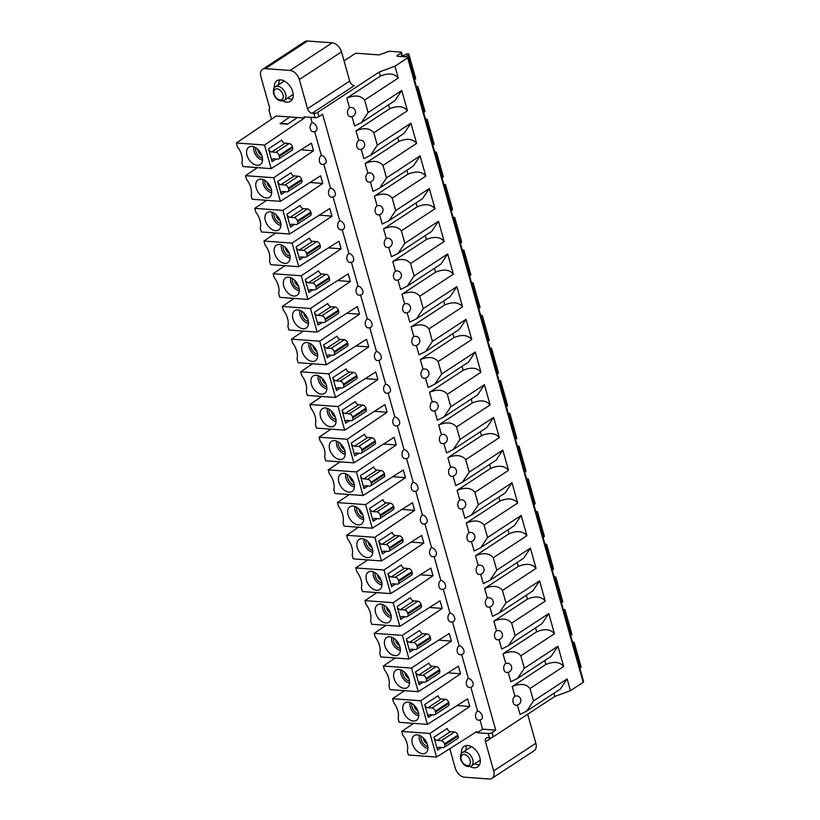 <?xml version="1.0" encoding="UTF-8"?>
<svg xmlns="http://www.w3.org/2000/svg" width="820" height="820" viewBox="0 0 820 820"><rect width="100%" height="100%" fill="white"/><g stroke="black" fill="none" stroke-linecap="round" stroke-linejoin="round"><path stroke-width="1.23" d="M413.618 723.363L401.749 731.409L429.946 733.469L469.788 706.481L467.636 698.845L427.394 724.367L420.762 700.772L460.594 673.794L458.452 666.158L418.2 691.68L411.568 668.085L451.41 641.107L449.257 633.47L409.016 658.993L402.384 635.397L442.216 608.409L440.073 600.773L399.822 626.306L393.19 602.71L433.032 575.722L430.879 568.086L390.638 593.608L384.006 570.013L423.837 543.035L421.695 535.399L381.443 560.921L374.812 537.326L414.654 510.337L412.511 502.701L372.26 528.234L365.628 504.638L405.459 477.65L403.317 470.014L363.065 495.536L356.433 471.941L396.275 444.963L394.133 437.327L353.881 462.849L347.249 439.253L387.091 412.265L384.939 404.629L344.687 430.162L338.055 406.566L377.897 379.578L375.755 371.942L335.503 397.474L328.871 373.879L368.713 346.891L366.56 339.255L326.319 364.777L319.677 341.181L359.519 314.204L357.377 306.567L317.125 332.09L310.493 308.494L350.335 281.506L348.182 273.87L307.941 299.402L301.309 275.807L341.14 248.819L328.42 247.886M469.788 706.481L457.068 705.548M289.839 116.993L276.186 115.999L236.355 142.977L264.553 145.037L304.384 118.059L304.046 116.86L315.095 117.66A2.839 0.963 -15.7 0 0 318.97 116.624L322.619 114.236L495.731 730.118L482.621 729.154L477.168 732.742L476.83 731.532L436.578 757.065L429.946 733.469M477.168 732.742L488.207 733.541A2.839 0.963 164.3 0 0 492.092 732.506L493.291 736.79L554.822 696.447L553.93 693.259M493.681 770.923L535.849 743.279A9.471 6.088 -123.3 0 1 534.179 750.689L492.01 778.344A9.471 6.088 56.7 0 0 493.681 770.923L485.481 741.751A4.736 3.044 -123.3 0 1 486.311 738.041A4.736 3.044 -123.3 0 1 487.705 737.713L489.417 737.836A2.839 0.963 -15.7 0 0 493.291 736.79M492.01 778.344A9.471 6.088 56.7 0 1 489.232 779L464.53 777.196A9.471 6.088 56.7 0 1 455.254 768.114L449.801 748.68M262.584 69.311L304.753 41.656A9.471 6.088 -123.3 0 1 307.531 41L265.362 68.644A9.471 6.088 56.7 0 0 262.584 69.311A9.471 6.088 56.7 0 0 260.914 76.721L269.36 106.754A4.736 3.044 -123.3 0 1 268.95 110.085L271.502 119.166M265.362 68.644L290.065 70.458A9.471 6.088 56.7 0 1 299.341 79.54L307.541 108.711A4.736 3.044 -123.3 0 0 312.174 113.252L313.886 113.375A2.839 0.963 164.3 0 0 317.77 112.33L379.291 71.986L380.439 76.065L346.819 98.113L349.535 107.758A4.736 3.26 94.2 0 0 347.711 114.041A4.736 3.26 94.2 0 0 350.396 116.778A4.736 4.736 0 0 0 353.768 108.414A4.736 4.336 -50.2 0 0 349.535 107.758M304.384 118.059L297.393 117.547L287.543 124.22L280.132 123.676L289.952 116.922L297.393 117.547M264.553 145.037L271.184 168.633L311.426 143.111L313.578 150.747L300.858 149.814M257.408 167.628L245.539 175.675L273.736 177.735L280.368 201.33L320.62 175.798L322.762 183.434L310.042 182.511M266.603 200.316L254.733 208.362L282.931 210.422L289.562 234.018L329.804 208.495L331.957 216.131L319.236 215.199M275.786 233.013L263.917 241.049L292.115 243.109L298.746 266.705L338.998 241.183L341.14 248.819M350.335 281.506L337.614 280.583M359.519 314.204L346.798 313.271M368.713 346.891L355.993 345.958M377.897 379.578L365.177 378.645M387.091 412.265L374.371 411.343M396.275 444.963L383.555 444.03M405.459 477.65L392.739 476.717M414.654 510.337L401.933 509.415M423.837 543.035L411.117 542.102M433.032 575.722L420.311 574.789M442.216 608.409L429.495 607.476M451.41 641.107L438.69 640.174M460.594 673.794L447.874 672.861M282.931 100.901A12.31 7.913 -123.3 0 0 290.495 101.301A12.31 7.913 -123.3 0 0 292.668 91.655A12.31 7.913 -123.3 0 0 276.996 80.708A12.31 7.913 -123.3 0 0 274.341 87.801M470.034 766.546A12.31 7.913 -123.3 0 0 477.599 766.946A12.31 7.913 -123.3 0 0 479.772 757.301A12.31 7.913 -123.3 0 0 464.099 746.354A12.31 7.913 -123.3 0 0 461.445 753.447M479.464 764.824A12.31 7.913 56.7 0 1 474.811 763.676M465.975 750.218A12.31 7.913 56.7 0 1 466.785 745.482M471.49 746.661A8.046 5.176 -123.3 0 0 470.987 746.928L462.49 752.504C460.799 752.944 460.174 755.251 460.625 759.422C463.341 765.511 466.908 767.694 471.326 765.962A8.046 5.176 -123.3 0 0 472.74 759.658A8.046 5.176 -123.3 0 0 462.49 752.504M471.326 765.962L479.813 760.396A8.046 5.176 -123.3 0 0 480.264 760.037M292.361 99.179A12.31 7.913 56.7 0 1 287.707 98.031M278.872 84.573A12.31 7.913 56.7 0 1 279.681 79.837M284.386 81.016A8.046 5.176 -123.3 0 0 283.884 81.282L275.387 86.858A8.046 5.176 56.7 0 1 285.637 94.013A8.046 5.176 56.7 0 1 285.749 94.474A8.046 5.176 56.7 0 1 284.212 100.317L292.709 94.751A8.046 5.176 -123.3 0 0 293.16 94.392M470.864 687.293L477.558 711.135A4.736 3.26 94.2 0 0 475.733 717.418A4.736 3.26 94.2 0 0 478.419 720.155A4.736 4.736 0 0 0 481.36 719.386A4.736 3.044 -123.3 0 0 481.832 714.702A4.736 3.044 -123.3 0 0 477.558 711.135M482.621 729.154L480.048 719.991M292.115 243.109L331.957 216.131M282.931 210.422L322.762 183.434M273.736 177.735L313.578 150.747M312.164 122.713A4.736 3.26 94.2 0 0 310.339 128.996A4.736 3.26 94.2 0 0 313.025 131.723A4.736 4.736 0 0 0 315.966 130.964A4.736 3.044 -123.3 0 0 316.438 126.28A4.736 3.044 -123.3 0 0 312.164 122.713L310.657 117.342M314.654 131.559L321.348 155.4A4.736 3.26 94.2 0 0 319.523 161.684A4.736 3.26 94.2 0 0 322.209 164.42A4.736 4.736 0 0 0 325.151 163.651A4.736 3.044 -123.3 0 0 325.622 158.967A4.736 3.044 -123.3 0 0 321.348 155.4M323.838 164.256L330.542 188.098A4.736 3.26 94.2 0 0 328.717 194.371A4.736 3.26 94.2 0 0 331.403 197.107A4.736 4.736 0 0 0 334.345 196.349A4.736 3.044 -123.3 0 0 334.816 191.654A4.736 3.044 -123.3 0 0 330.542 188.098M333.033 196.943L339.726 220.785A4.736 3.26 94.2 0 0 337.901 227.068A4.736 3.26 94.2 0 0 340.587 229.795A4.736 4.736 0 0 0 343.529 229.036A4.736 3.044 -123.3 0 0 344 224.352A4.736 3.044 -123.3 0 0 339.726 220.785M342.217 229.631L348.92 253.472A4.736 3.26 94.2 0 0 347.085 259.755A4.736 3.26 94.2 0 0 349.781 262.492A4.736 4.736 0 0 0 352.723 261.724A4.736 3.044 -123.3 0 0 353.194 257.039A4.736 3.044 -123.3 0 0 348.92 253.472M351.401 262.328L358.104 286.17A4.736 3.26 94.2 0 0 356.28 292.443A4.736 3.26 94.2 0 0 358.965 295.18A4.736 4.736 0 0 0 361.907 294.421A4.736 3.044 -123.3 0 0 362.378 289.726A4.736 3.044 -123.3 0 0 358.104 286.17M360.595 295.015L367.298 318.857A4.736 3.26 94.2 0 0 365.464 325.13A4.736 3.26 94.2 0 0 368.159 327.867A4.736 4.736 0 0 0 371.101 327.108A4.736 3.044 -123.3 0 0 371.573 322.414A4.736 3.044 -123.3 0 0 367.298 318.857M369.779 327.703L376.482 351.544A4.736 3.26 94.2 0 0 374.658 357.827A4.736 3.26 94.2 0 0 377.343 360.554A4.736 4.736 0 0 0 380.285 359.795A4.736 3.044 -123.3 0 0 380.757 355.111A4.736 3.044 -123.3 0 0 376.482 351.544M378.973 360.39L385.677 384.231A4.736 3.26 94.2 0 0 383.842 390.515A4.736 3.26 94.2 0 0 386.538 393.251A4.736 4.736 0 0 0 389.479 392.483A4.736 3.044 -123.3 0 0 389.951 387.798A4.736 3.044 -123.3 0 0 385.677 384.231M388.157 393.087L394.861 416.929A4.736 3.26 94.2 0 0 393.036 423.202A4.736 3.26 94.2 0 0 395.722 425.939A4.736 4.736 0 0 0 398.663 425.18A4.736 3.044 -123.3 0 0 399.135 420.486A4.736 3.044 -123.3 0 0 394.861 416.929M397.351 425.775L404.055 449.616A4.736 3.26 94.2 0 0 402.22 455.899A4.736 3.26 94.2 0 0 404.916 458.626A4.736 4.736 0 0 0 407.858 457.867A4.736 3.044 -123.3 0 0 408.329 453.183A4.736 3.044 -123.3 0 0 404.055 449.616M406.535 458.462L413.239 482.303A4.736 3.26 94.2 0 0 411.414 488.587A4.736 3.26 94.2 0 0 414.1 491.323A4.736 4.736 0 0 0 417.042 490.555A4.736 3.044 -123.3 0 0 417.513 485.87A4.736 3.044 -123.3 0 0 413.239 482.303M415.73 491.159L422.433 515.001A4.736 3.26 94.2 0 0 420.598 521.274A4.736 3.26 94.2 0 0 423.294 524.011A4.736 4.736 0 0 0 426.236 523.252A4.736 3.044 -123.3 0 0 426.697 518.558A4.736 3.044 -123.3 0 0 422.433 515.001M424.914 523.847L431.617 547.688A4.736 3.26 94.2 0 0 429.793 553.971A4.736 3.26 94.2 0 0 432.478 556.698A4.736 4.736 0 0 0 435.42 555.939A4.736 3.044 -123.3 0 0 435.891 551.245A4.736 3.044 -123.3 0 0 431.617 547.688M434.108 556.534L440.801 580.375A4.736 3.26 94.2 0 0 438.977 586.659A4.736 3.26 94.2 0 0 441.662 589.395A4.736 4.736 0 0 0 444.604 588.627A4.736 3.044 -123.3 0 0 445.075 583.942A4.736 3.044 -123.3 0 0 440.801 580.375M443.292 589.231L449.995 613.073A4.736 3.26 94.2 0 0 448.171 619.346A4.736 3.26 94.2 0 0 450.856 622.083A4.736 4.736 0 0 0 453.798 621.314A4.736 3.044 -123.3 0 0 454.27 616.63A4.736 3.044 -123.3 0 0 449.995 613.073M452.486 621.919L459.179 645.76A4.736 3.26 94.2 0 0 457.355 652.033A4.736 3.26 94.2 0 0 460.04 654.77A4.736 4.736 0 0 0 462.982 654.011A4.736 3.044 -123.3 0 0 463.454 649.317A4.736 3.044 -123.3 0 0 459.179 645.76M461.67 654.606L468.374 678.447A4.736 3.26 94.2 0 0 466.549 684.731A4.736 3.26 94.2 0 0 469.235 687.457A4.736 4.736 0 0 0 472.176 686.699A4.736 3.044 -123.3 0 0 472.648 682.014A4.736 3.044 -123.3 0 0 468.374 678.447M424.688 704.544L428.306 717.418A3.311 2.132 -123.3 0 1 428.891 714.825A3.311 2.132 -123.3 0 1 429.864 714.589L433.985 714.896A3.311 2.132 56.7 0 0 434.959 714.661L448.304 705.907A3.311 2.132 -123.3 0 0 448.888 703.314L448.653 702.453A3.311 2.132 -123.3 0 0 445.404 699.275L441.283 698.978A3.311 2.132 56.7 0 1 438.044 695.801L424.688 704.544A3.311 2.132 -123.3 0 0 427.937 707.732L432.058 708.029A3.311 2.132 56.7 0 1 435.297 711.207L435.543 712.067A3.311 2.132 56.7 0 1 434.959 714.661M415.504 671.857L419.122 684.731A3.311 2.132 -123.3 0 1 419.707 682.127A3.311 2.132 -123.3 0 1 420.68 681.902L424.791 682.199A3.311 2.132 56.7 0 0 425.764 681.973L439.12 673.22A3.311 2.132 -123.3 0 0 439.704 670.627L439.458 669.766A3.311 2.132 -123.3 0 0 436.209 666.588L432.099 666.281A3.311 2.132 56.7 0 1 428.85 663.103L415.504 671.857A3.311 2.132 -123.3 0 0 418.753 675.034L422.864 675.342A3.311 2.132 56.7 0 1 426.113 678.519L426.349 679.37A3.311 2.132 56.7 0 1 425.764 681.973M406.32 639.169L409.928 652.033A3.311 2.132 -123.3 0 1 410.512 649.44A3.311 2.132 -123.3 0 1 411.486 649.214L415.607 649.512A3.311 2.132 56.7 0 0 416.58 649.276L429.926 640.533A3.311 2.132 -123.3 0 0 430.51 637.929L430.274 637.078A3.311 2.132 -123.3 0 0 427.025 633.891L422.905 633.593A3.311 2.132 56.7 0 1 419.666 630.416L406.32 639.169A3.311 2.132 -123.3 0 0 409.559 642.347L413.68 642.644A3.311 2.132 56.7 0 1 416.919 645.822L417.165 646.683A3.311 2.132 56.7 0 1 416.58 649.276M397.126 606.482L400.744 619.346A3.311 2.132 -123.3 0 1 401.328 616.753A3.311 2.132 -123.3 0 1 402.302 616.517L406.423 616.824A3.311 2.132 56.7 0 0 407.386 616.589L420.742 607.835A3.311 2.132 -123.3 0 0 421.326 605.242L421.08 604.381A3.311 2.132 -123.3 0 0 417.831 601.203L413.721 600.906A3.311 2.132 56.7 0 1 410.471 597.729L397.126 606.482A3.311 2.132 -123.3 0 0 400.375 609.66L404.485 609.957A3.311 2.132 56.7 0 1 407.735 613.134L407.97 613.995A3.311 2.132 56.7 0 1 407.386 616.589M387.942 573.785L391.56 586.659A3.311 2.132 -123.3 0 1 392.134 584.066A3.311 2.132 -123.3 0 1 393.108 583.83L397.228 584.127A3.311 2.132 56.7 0 0 398.202 583.901L411.548 575.148A3.311 2.132 -123.3 0 0 412.132 572.555L411.896 571.694A3.311 2.132 -123.3 0 0 408.647 568.516L404.526 568.219A3.311 2.132 56.7 0 1 401.287 565.031L387.942 573.785A3.311 2.132 -123.3 0 0 391.181 576.962L395.301 577.27A3.311 2.132 56.7 0 1 398.54 580.447L398.786 581.308A3.311 2.132 56.7 0 1 398.202 583.901M378.748 541.097L382.366 553.971A3.311 2.132 -123.3 0 1 382.95 551.368A3.311 2.132 -123.3 0 1 383.924 551.143L388.044 551.44A3.311 2.132 56.7 0 0 389.018 551.214L402.364 542.461A3.311 2.132 -123.3 0 0 402.948 539.857L402.702 539.006A3.311 2.132 -123.3 0 0 399.463 535.829L395.342 535.521A3.311 2.132 56.7 0 1 392.093 532.344L378.748 541.097A3.311 2.132 -123.3 0 0 381.997 544.275L386.107 544.572A3.311 2.132 56.7 0 1 389.356 547.76L389.592 548.611A3.311 2.132 56.7 0 1 389.018 551.214M369.564 508.41L373.182 521.274A3.311 2.132 -123.3 0 1 373.766 518.681A3.311 2.132 -123.3 0 1 374.73 518.445L378.85 518.752A3.311 2.132 56.7 0 0 379.824 518.517L393.169 509.763A3.311 2.132 -123.3 0 0 393.754 507.17L393.518 506.309A3.311 2.132 -123.3 0 0 390.269 503.131L386.148 502.834A3.311 2.132 56.7 0 1 382.909 499.657L369.564 508.41A3.311 2.132 -123.3 0 0 372.803 511.588L376.923 511.885A3.311 2.132 56.7 0 1 380.162 515.062L380.408 515.923A3.311 2.132 56.7 0 1 379.824 518.517M360.369 475.713L363.988 488.587A3.311 2.132 -123.3 0 1 364.572 485.993A3.311 2.132 -123.3 0 1 365.546 485.758L369.666 486.055A3.311 2.132 56.7 0 0 370.64 485.829L383.985 477.076A3.311 2.132 -123.3 0 0 384.57 474.483L384.324 473.622A3.311 2.132 -123.3 0 0 381.085 470.444L376.964 470.147A3.311 2.132 56.7 0 1 373.715 466.969L360.369 475.713A3.311 2.132 -123.3 0 0 363.619 478.89L367.729 479.198A3.311 2.132 56.7 0 1 370.978 482.375L371.224 483.236A3.311 2.132 56.7 0 1 370.64 485.829M351.185 443.025L354.804 455.899A3.311 2.132 -123.3 0 1 355.388 453.296A3.311 2.132 -123.3 0 1 356.362 453.07L360.472 453.368A3.311 2.132 56.7 0 0 361.446 453.142L374.791 444.389A3.311 2.132 -123.3 0 0 375.375 441.795L375.14 440.934A3.311 2.132 -123.3 0 0 371.89 437.757L367.78 437.449A3.311 2.132 56.7 0 1 364.531 434.272L351.185 443.025A3.311 2.132 -123.3 0 0 354.424 446.203L358.545 446.51A3.311 2.132 56.7 0 1 361.794 449.688L362.03 450.539A3.311 2.132 56.7 0 1 361.446 453.142M341.991 410.338L345.609 423.202A3.311 2.132 -123.3 0 1 346.194 420.609A3.311 2.132 -123.3 0 1 347.167 420.383L351.288 420.68A3.311 2.132 56.7 0 0 352.262 420.445L365.607 411.702A3.311 2.132 -123.3 0 0 366.191 409.098L365.945 408.247A3.311 2.132 -123.3 0 0 362.707 405.059L358.586 404.762A3.311 2.132 56.7 0 1 355.337 401.585L341.991 410.338A3.311 2.132 -123.3 0 0 345.24 413.516L349.351 413.813A3.311 2.132 56.7 0 1 352.6 416.99L352.846 417.851A3.311 2.132 56.7 0 1 352.262 420.445M332.807 377.641L336.425 390.515A3.311 2.132 -123.3 0 1 337.01 387.921A3.311 2.132 -123.3 0 1 337.983 387.686L342.094 387.993A3.311 2.132 56.7 0 0 343.067 387.757L356.413 379.004A3.311 2.132 -123.3 0 0 356.997 376.411L356.761 375.55A3.311 2.132 -123.3 0 0 353.512 372.372L349.402 372.075A3.311 2.132 56.7 0 1 346.153 368.897L332.807 377.641A3.311 2.132 -123.3 0 0 336.046 380.828L340.167 381.126A3.311 2.132 56.7 0 1 343.416 384.303L343.652 385.164A3.311 2.132 56.7 0 1 343.067 387.757M323.613 344.953L327.231 357.827A3.311 2.132 -123.3 0 1 327.815 355.224A3.311 2.132 -123.3 0 1 328.789 354.998L332.91 355.296A3.311 2.132 56.7 0 0 333.883 355.07L347.229 346.317A3.311 2.132 -123.3 0 0 347.813 343.723L347.567 342.862A3.311 2.132 -123.3 0 0 344.328 339.685L340.208 339.377A3.311 2.132 56.7 0 1 336.969 336.2L323.613 344.953A3.311 2.132 -123.3 0 0 326.862 348.131L330.983 348.438A3.311 2.132 56.7 0 1 334.222 351.616L334.468 352.467A3.311 2.132 56.7 0 1 333.883 355.07M314.429 312.266L318.047 325.13A3.311 2.132 -123.3 0 1 318.631 322.537A3.311 2.132 -123.3 0 1 319.605 322.311L323.715 322.608A3.311 2.132 56.7 0 0 324.689 322.373L338.035 313.63A3.311 2.132 -123.3 0 0 338.619 311.026L338.383 310.175A3.311 2.132 -123.3 0 0 335.134 306.998L331.024 306.69A3.311 2.132 56.7 0 1 327.774 303.513L314.429 312.266A3.311 2.132 -123.3 0 0 317.668 315.444L321.788 315.741A3.311 2.132 56.7 0 1 325.038 318.918L325.273 319.779A3.311 2.132 56.7 0 1 324.689 322.373M277.672 181.507L281.291 194.371A3.311 2.132 -123.3 0 1 281.875 191.777A3.311 2.132 -123.3 0 1 282.849 191.542L286.959 191.849A3.311 2.132 56.7 0 0 287.933 191.613L301.288 182.86A3.311 2.132 -123.3 0 0 301.873 180.267L301.627 179.406A3.311 2.132 -123.3 0 0 298.377 176.228L294.267 175.931A3.311 2.132 56.7 0 1 291.018 172.753L277.672 181.507A3.311 2.132 -123.3 0 0 280.922 184.684L285.032 184.982A3.311 2.132 56.7 0 1 288.281 188.159L288.517 189.02A3.311 2.132 56.7 0 1 287.933 191.613M286.856 214.194L290.475 227.068A3.311 2.132 -123.3 0 1 291.059 224.465A3.311 2.132 -123.3 0 1 292.033 224.239L296.153 224.536A3.311 2.132 56.7 0 0 297.127 224.311L310.472 215.558A3.311 2.132 -123.3 0 0 311.057 212.954L310.811 212.103A3.311 2.132 -123.3 0 0 307.572 208.926L303.451 208.618A3.311 2.132 56.7 0 1 300.212 205.441L286.856 214.194A3.311 2.132 -123.3 0 0 290.106 217.372L294.226 217.669A3.311 2.132 56.7 0 1 297.465 220.857L297.711 221.707A3.311 2.132 56.7 0 1 297.127 224.311M296.051 246.881L299.669 259.755A3.311 2.132 -123.3 0 1 300.253 257.162A3.311 2.132 -123.3 0 1 301.227 256.926L305.337 257.224A3.311 2.132 56.7 0 0 306.311 256.998L319.667 248.245A3.311 2.132 -123.3 0 0 320.241 245.651L320.005 244.79A3.311 2.132 -123.3 0 0 316.756 241.613L312.645 241.316A3.311 2.132 56.7 0 1 309.396 238.128L296.051 246.881A3.311 2.132 -123.3 0 0 299.3 250.059L303.41 250.366A3.311 2.132 56.7 0 1 306.659 253.544L306.895 254.405A3.311 2.132 56.7 0 1 306.311 256.998M305.235 279.579L308.853 292.443A3.311 2.132 -123.3 0 1 309.437 289.849A3.311 2.132 -123.3 0 1 310.411 289.614L314.531 289.921A3.311 2.132 56.7 0 0 315.505 289.685L328.851 280.932A3.311 2.132 -123.3 0 0 329.435 278.339L329.189 277.478A3.311 2.132 -123.3 0 0 325.95 274.3L321.829 274.003A3.311 2.132 56.7 0 1 318.59 270.825L305.235 279.579A3.311 2.132 -123.3 0 0 308.484 282.757L312.604 283.054A3.311 2.132 56.7 0 1 315.843 286.231L316.089 287.092A3.311 2.132 56.7 0 1 315.505 289.685M268.478 148.809L272.096 161.684A3.311 2.132 -123.3 0 1 272.681 159.09A3.311 2.132 -123.3 0 1 273.654 158.854L277.775 159.162A3.311 2.132 56.7 0 0 278.749 158.926L292.094 150.173A3.311 2.132 -123.3 0 0 292.678 147.579L292.443 146.718A3.311 2.132 -123.3 0 0 289.193 143.541L285.073 143.244A3.311 2.132 56.7 0 1 281.834 140.066L268.478 148.809A3.311 2.132 -123.3 0 0 271.728 151.997L275.848 152.294A3.311 2.132 56.7 0 1 279.087 155.472L279.333 156.333A3.311 2.132 56.7 0 1 278.749 158.926M433.882 737.241L437.501 750.105A3.311 2.132 -123.3 0 1 438.085 747.512A3.311 2.132 -123.3 0 1 439.059 747.276L443.169 747.584A3.311 2.132 56.7 0 0 444.143 747.348L457.498 738.594A3.311 2.132 -123.3 0 0 458.083 736.001L457.837 735.14A3.311 2.132 -123.3 0 0 454.587 731.963L450.477 731.665A3.311 2.132 56.7 0 1 447.228 728.488L433.882 737.241A3.311 2.132 -123.3 0 0 437.132 740.419L441.242 740.716A3.311 2.132 56.7 0 1 444.491 743.894L444.727 744.755A3.311 2.132 56.7 0 1 444.143 747.348M514.929 696.19A4.736 4.336 -50.2 0 1 519.173 696.836A4.736 4.736 0 0 1 515.79 705.2A4.736 3.26 94.2 0 1 513.105 702.463A4.736 3.26 94.2 0 1 514.929 696.19L512.223 686.535L545.843 664.487L544.736 660.572M344.031 60.864L354.496 53.997A1.896 0.646 164.3 0 1 357.089 53.3L378.399 54.858A1.896 0.646 -15.7 0 0 380.193 54.55L388.219 51.599A1.896 0.646 164.3 0 1 390.012 51.291L400.888 52.08A1.896 0.646 164.3 0 1 401.492 52.367A1.896 0.646 164.3 0 1 401.041 52.982L397.403 55.37A1.896 0.646 -15.7 0 0 396.952 55.975A1.896 0.646 -15.7 0 0 397.567 56.262L407.509 56.99A1.896 0.646 164.3 0 1 408.124 57.277A1.896 0.646 164.3 0 1 407.673 57.882L394.933 66.236L398.243 78.033L364.623 100.081L368.118 112.524L401.738 90.477L407.437 110.731L373.817 132.768L377.313 145.212L410.933 123.164L416.621 143.418L383.001 165.466L386.497 177.899L420.117 155.861L425.805 176.105L392.196 198.153L395.691 210.596L429.311 188.549L435 208.803L401.38 230.84L404.875 243.284L438.495 221.236L444.184 241.49L410.574 263.527L414.069 275.971L447.689 253.933L453.378 274.177L419.758 296.225L423.253 308.658L456.873 286.621L462.562 306.864L428.942 328.912L432.447 341.356L466.067 319.308L471.756 339.562L438.136 361.599L441.631 374.043L475.251 352.005L480.94 372.249L447.32 394.297L450.826 406.73L484.435 384.693L490.134 404.936L456.514 426.984L460.01 439.428L493.63 417.38L499.318 437.634L465.698 459.671L469.204 472.115L502.814 450.067L508.513 470.321L474.893 492.359L478.388 504.802L512.008 482.765L517.697 503.008L484.077 525.056L487.572 537.5L521.192 515.452L526.891 535.706L493.271 557.743L496.766 570.187L530.386 548.139L536.075 568.393L502.455 590.431L505.95 602.874L539.57 580.837L545.269 601.08L511.649 623.128L515.144 635.561L548.764 613.524L554.453 633.768L520.833 655.816L524.328 668.259L557.948 646.211L563.647 666.465L530.028 688.503L533.523 700.946L526.737 711.083L520.054 714.415L517.42 705.036M495.731 730.118L492.092 732.506M368.118 112.524L361.333 122.662L354.66 125.993L352.026 116.614M388.526 104.837L389.633 108.752L356.013 130.8L358.719 140.456A4.736 3.26 94.2 0 0 356.895 146.729A4.736 3.26 94.2 0 0 359.58 149.465A4.736 4.736 0 0 0 362.963 141.101A4.736 4.336 -50.2 0 0 358.719 140.456M377.313 145.212L370.527 155.349L363.844 158.68L361.21 149.301M397.72 137.524L398.817 141.45L365.197 163.487L367.913 173.143A4.736 3.26 94.2 0 0 366.089 179.416A4.736 3.26 94.2 0 0 368.774 182.153A4.736 4.736 0 0 0 372.147 173.789A4.736 4.336 -50.2 0 0 367.913 173.143M386.497 177.899L379.711 188.046L373.038 191.378L370.404 181.989M406.904 170.212L408.011 174.137L374.391 196.175L377.097 205.83A4.736 3.26 94.2 0 0 375.273 212.113A4.736 3.26 94.2 0 0 377.958 214.84A4.736 4.736 0 0 0 381.341 206.486A4.736 4.336 -50.2 0 0 377.097 205.83M395.691 210.596L388.905 220.734L382.222 224.065L379.588 214.676M416.099 202.909L417.195 206.824L383.575 228.872L386.292 238.517A4.736 3.26 94.2 0 0 384.467 244.801A4.736 3.26 94.2 0 0 387.153 247.537A4.736 4.736 0 0 0 390.525 239.173A4.736 4.336 -50.2 0 0 386.292 238.517M404.875 243.284L398.089 253.421L391.417 256.752L388.782 247.373M395.476 271.215A4.736 4.336 -50.2 0 1 399.719 271.861A4.736 4.736 0 0 1 396.337 280.225A4.736 3.26 94.2 0 1 393.651 277.488A4.736 3.26 94.2 0 1 395.476 271.215L392.77 261.559L426.39 239.512L425.283 235.596M414.069 275.971L407.284 286.108L400.601 289.45L397.966 280.061M404.67 303.902A4.736 4.336 -50.2 0 1 408.903 304.558A4.736 4.736 0 0 1 405.531 312.912A4.736 3.26 94.2 0 1 402.845 310.185A4.736 3.26 94.2 0 1 404.67 303.902L401.954 294.247L435.574 272.209L434.477 268.284M423.253 308.658L416.468 318.806L409.795 322.137L407.15 312.748M413.854 336.589A4.736 4.336 -50.2 0 1 418.097 337.245A4.736 4.736 0 0 1 414.715 345.609A4.736 3.26 94.2 0 1 412.029 342.873A4.736 3.26 94.2 0 1 413.854 336.589L411.148 326.944L444.758 304.896L443.661 300.981M432.447 341.356L425.662 351.493L418.979 354.824L416.345 345.445M423.048 369.287A4.736 4.336 -50.2 0 1 427.281 369.933A4.736 4.736 0 0 1 423.909 378.297A4.736 3.26 94.2 0 1 421.213 375.56A4.736 3.26 94.2 0 1 423.048 369.287L420.332 359.631L453.952 337.584L452.845 333.668M441.631 374.043L434.846 384.18L428.173 387.511L425.529 378.133M432.232 401.974A4.736 4.336 -50.2 0 1 436.476 402.63A4.736 4.736 0 0 1 433.093 410.984A4.736 3.26 94.2 0 1 430.408 408.247A4.736 3.26 94.2 0 1 432.232 401.974L429.526 392.319L463.136 370.281L462.039 366.356M450.826 406.73L444.04 416.878L437.357 420.209L434.723 410.82M441.426 434.661A4.736 4.336 -50.2 0 1 445.66 435.317A4.736 4.736 0 0 1 442.287 443.671A4.736 3.26 94.2 0 1 439.592 440.945A4.736 3.26 94.2 0 1 441.426 434.661L438.71 425.006L472.33 402.968L471.223 399.043M460.01 439.428L453.224 449.565L446.551 452.896L443.907 443.507M450.61 467.349A4.736 4.336 -50.2 0 1 454.854 468.005A4.736 4.736 0 0 1 451.471 476.369A4.736 3.26 94.2 0 1 448.786 473.632A4.736 3.26 94.2 0 1 450.61 467.349L447.894 457.703L481.514 435.656L480.417 431.74M469.204 472.115L462.418 482.252L455.735 485.583L453.101 476.205M459.805 500.046A4.736 4.336 -50.2 0 1 464.038 500.692A4.736 4.736 0 0 1 460.666 509.056A4.736 3.26 94.2 0 1 457.97 506.319A4.736 3.26 94.2 0 1 459.805 500.046L457.088 490.391L490.708 468.343L489.601 464.428M478.388 504.802L471.602 514.939L464.93 518.281L462.285 508.892M468.989 532.733A4.736 4.336 -50.2 0 1 473.232 533.389A4.736 4.736 0 0 1 469.85 541.743A4.736 3.26 94.2 0 1 467.164 539.017A4.736 3.26 94.2 0 1 468.989 532.733L466.272 523.078L499.892 501.04L498.796 497.115M487.572 537.5L480.797 547.637L474.114 550.968L471.479 541.579M478.183 565.421A4.736 4.336 -50.2 0 1 482.416 566.077A4.736 4.736 0 0 1 479.044 574.441A4.736 3.26 94.2 0 1 476.348 571.704A4.736 3.26 94.2 0 1 478.183 565.421L475.467 555.775L509.087 533.728L507.98 529.812M496.766 570.187L489.981 580.324L483.308 583.655L480.663 574.277M487.367 598.118A4.736 4.336 -50.2 0 1 491.6 598.764A4.736 4.736 0 0 1 488.228 607.128A4.736 3.26 94.2 0 1 485.542 604.391A4.736 3.26 94.2 0 1 487.367 598.118L484.651 588.463L518.271 566.415L517.174 562.499M505.95 602.874L499.175 613.011L492.492 616.343L489.858 606.964M496.561 630.805A4.736 4.336 -50.2 0 1 500.794 631.461A4.736 4.736 0 0 1 497.412 639.815A4.736 3.26 94.2 0 1 494.726 637.089A4.736 3.26 94.2 0 1 496.561 630.805L493.845 621.15L527.465 599.112L526.358 595.187M515.144 635.561L508.359 645.709L501.686 649.04L499.042 639.651M505.745 663.493A4.736 4.336 -50.2 0 1 509.978 664.149A4.736 4.736 0 0 1 506.606 672.513A4.736 3.26 94.2 0 1 503.921 669.776A4.736 3.26 94.2 0 1 505.745 663.493L503.029 653.837L536.649 631.8L535.552 627.874M524.328 668.259L517.543 678.396L510.87 681.727L508.236 672.349M563.647 666.465C559.824 661.832 553.889 661.176 545.843 664.487M557.948 646.211L551.163 656.348L517.553 678.396M554.822 696.447L570.453 690.696L583.194 682.342A1.896 0.646 -15.7 0 0 583.645 681.738L408.124 57.277M570.453 690.696L567.143 678.899L560.357 689.046L526.737 711.083M535.849 743.279L527.68 714.24M530.028 688.503C526.204 683.88 520.269 683.214 512.223 686.535M394.933 66.236L379.291 71.986M312.174 113.252L354.342 85.598A4.736 3.044 56.7 0 1 349.709 81.057L341.51 51.885A9.471 6.088 -123.3 0 0 332.233 42.804L307.531 41M398.243 78.033C394.43 73.41 388.495 72.754 380.439 76.065M364.623 100.081C360.81 95.448 354.875 94.792 346.819 98.113M401.738 90.477L394.953 100.614L361.343 122.662M407.437 110.731C403.614 106.098 397.679 105.442 389.633 108.752M373.817 132.768C369.994 128.145 364.059 127.479 356.013 130.8M410.933 123.164L404.147 133.311L370.527 155.349M416.621 143.418C412.808 138.785 406.874 138.129 398.817 141.45M383.001 165.466C379.188 160.833 373.254 160.177 365.197 163.487M420.117 155.861L413.331 165.999L379.711 188.046M425.805 176.105C421.992 171.482 416.058 170.816 408.011 174.137M392.196 198.153C388.372 193.52 382.438 192.864 374.391 196.175M429.311 188.549L422.525 198.686L388.905 220.734M435 208.803C431.176 204.17 425.242 203.514 417.195 206.824M401.38 230.84C397.567 226.207 391.632 225.551 383.575 228.872M438.495 221.236L431.709 231.383L398.089 253.421M444.184 241.49C440.371 236.857 434.436 236.201 426.39 239.512M410.574 263.527C406.751 258.905 400.816 258.249 392.77 261.559M447.689 253.933L440.904 264.071L407.284 286.108M453.378 274.177C449.555 269.544 443.62 268.888 435.574 272.209M419.758 296.225C415.935 291.592 410.01 290.936 401.954 294.247M456.873 286.621L450.088 296.758L416.468 318.806M462.562 306.864C458.749 302.242 452.814 301.586 444.758 304.896M428.942 328.912C425.129 324.279 419.194 323.623 411.148 326.944M466.067 319.308L459.282 329.445L425.662 351.493M471.756 339.562C467.933 334.929 461.998 334.273 453.952 337.584M438.136 361.599C434.313 356.977 428.378 356.31 420.332 359.631M475.251 352.005L468.466 362.143L434.846 384.18M480.94 372.249C477.127 367.616 471.192 366.96 463.136 370.281M447.32 394.297C443.507 389.664 437.572 389.008 429.526 392.319M484.435 384.693L477.66 394.83L444.04 416.878M490.134 404.936C486.311 400.314 480.376 399.658 472.33 402.968M456.514 426.984C452.691 422.351 446.756 421.695 438.71 425.006M493.63 417.38L486.844 427.517L453.224 449.565M499.318 437.634C495.505 433.001 489.571 432.345 481.514 435.656M465.698 459.671C461.885 455.038 455.951 454.382 447.894 457.703M502.814 450.067L496.038 460.215L462.418 482.252M508.513 470.321C504.689 465.688 498.755 465.032 490.708 468.343M474.893 492.359C471.069 487.736 465.135 487.08 457.088 490.391M512.008 482.765L505.222 492.902L471.602 514.95M517.697 503.008C513.884 498.386 507.949 497.719 499.892 501.04M484.077 525.056C480.264 520.423 474.329 519.767 466.272 523.078M521.192 515.452L514.417 525.589L480.797 547.637M526.891 535.706C523.068 531.073 517.133 530.417 509.087 533.728M493.271 557.743C489.448 553.111 483.513 552.454 475.467 555.775M530.386 548.139L523.601 558.276L489.981 580.324M536.075 568.393C532.262 563.76 526.327 563.104 518.271 566.415M502.455 590.431C498.642 585.808 492.707 585.152 484.651 588.463M539.57 580.837L532.785 590.974L499.175 613.011M545.269 601.08C541.446 596.447 535.511 595.791 527.465 599.112M511.649 623.128C507.826 618.495 501.891 617.839 493.845 621.15M548.764 613.524L541.979 623.661L508.359 645.709M554.453 633.768C550.64 629.145 544.705 628.489 536.649 631.8M520.833 655.816C517.02 651.182 511.085 650.526 503.029 653.837M572.565 642.326A1.896 0.646 164.3 0 1 573.457 642.255L573.631 642.275A1.896 0.646 164.3 0 1 574.236 642.552A1.896 0.646 164.3 0 1 573.785 643.167L572.965 643.71M579.842 668.187L580.673 667.644A1.896 0.646 -15.7 0 0 581.124 667.029L574.236 642.552M563.381 609.629A1.896 0.646 164.3 0 1 564.273 609.567L564.437 609.578A1.896 0.646 164.3 0 1 565.052 609.865A1.896 0.646 164.3 0 1 564.601 610.48L563.77 611.023M570.648 635.5L571.478 634.957A1.896 0.646 -15.7 0 0 571.929 634.342L565.052 609.865M554.197 576.942A1.896 0.646 164.3 0 1 555.078 576.88L555.253 576.89A1.896 0.646 164.3 0 1 555.857 577.178A1.896 0.646 164.3 0 1 555.406 577.782L554.586 578.326M561.464 602.813L562.294 602.269A1.896 0.646 -15.7 0 0 562.745 601.654L555.857 577.178M545.003 544.255A1.896 0.646 164.3 0 1 545.894 544.183L546.058 544.203A1.896 0.646 164.3 0 1 546.673 544.48A1.896 0.646 164.3 0 1 546.222 545.095L545.392 545.638M552.27 570.115L553.1 569.572A1.896 0.646 -15.7 0 0 553.551 568.967L546.673 544.48M535.819 511.557A1.896 0.646 164.3 0 1 536.7 511.495L536.874 511.506A1.896 0.646 164.3 0 1 537.479 511.793A1.896 0.646 164.3 0 1 537.028 512.408L536.208 512.951M543.086 537.428L543.916 536.885A1.896 0.646 -15.7 0 0 544.367 536.27L537.479 511.793M526.624 478.87A1.896 0.646 164.3 0 1 527.516 478.808L527.68 478.818A1.896 0.646 164.3 0 1 528.295 479.105A1.896 0.646 164.3 0 1 527.844 479.72L527.014 480.253M533.892 504.741L534.722 504.197A1.896 0.646 -15.7 0 0 535.173 503.582L528.295 479.105M517.44 446.182A1.896 0.646 164.3 0 1 518.322 446.121L518.496 446.131A1.896 0.646 164.3 0 1 519.101 446.408A1.896 0.646 164.3 0 1 518.65 447.023L517.83 447.566M524.708 472.043L525.538 471.5A1.896 0.646 -15.7 0 0 525.989 470.895L519.101 446.408M508.246 413.495A1.896 0.646 164.3 0 1 509.138 413.423L509.302 413.444A1.896 0.646 164.3 0 1 509.917 413.721A1.896 0.646 164.3 0 1 509.466 414.336L508.636 414.879M515.524 439.356L516.344 438.813A1.896 0.646 -15.7 0 0 516.795 438.198L509.917 413.721M499.062 380.798A1.896 0.646 164.3 0 1 499.954 380.736L500.118 380.746A1.896 0.646 164.3 0 1 500.733 381.034A1.896 0.646 164.3 0 1 500.272 381.648L499.452 382.192M506.329 406.669L507.16 406.125A1.896 0.646 -15.7 0 0 507.611 405.51L500.733 381.034M489.868 348.111A1.896 0.646 164.3 0 1 490.76 348.049L490.934 348.059A1.896 0.646 164.3 0 1 491.539 348.346A1.896 0.646 164.3 0 1 491.088 348.951L490.257 349.494M497.145 373.971L497.965 373.438A1.896 0.646 -15.7 0 0 498.416 372.823L491.539 348.346M480.684 315.423A1.896 0.646 164.3 0 1 481.576 315.351L481.74 315.372A1.896 0.646 164.3 0 1 482.355 315.649A1.896 0.646 164.3 0 1 481.904 316.264L481.073 316.807M487.951 341.284L488.781 340.741A1.896 0.646 -15.7 0 0 489.232 340.126L482.355 315.649M471.49 282.726A1.896 0.646 164.3 0 1 472.381 282.664L472.556 282.674A1.896 0.646 164.3 0 1 473.16 282.962A1.896 0.646 164.3 0 1 472.709 283.577L471.879 284.12M478.767 308.597L479.587 308.053A1.896 0.646 -15.7 0 0 480.038 307.438L473.16 282.962M462.306 250.038A1.896 0.646 164.3 0 1 463.197 249.977L463.361 249.987A1.896 0.646 164.3 0 1 463.976 250.274A1.896 0.646 164.3 0 1 463.525 250.879L462.695 251.422M469.573 275.909L470.403 275.366A1.896 0.646 -15.7 0 0 470.854 274.751L463.976 250.274M453.111 217.351A1.896 0.646 164.3 0 1 454.003 217.29L454.178 217.3A1.896 0.646 164.3 0 1 454.782 217.577A1.896 0.646 164.3 0 1 454.331 218.192L453.501 218.735M460.389 243.212L461.209 242.669A1.896 0.646 -15.7 0 0 461.66 242.064L454.782 217.577M402.558 56.16L405.644 54.427A1.896 0.646 164.3 0 1 408.063 53.833L408.227 53.843A1.896 0.646 164.3 0 1 408.842 54.13A1.896 0.646 164.3 0 1 408.391 54.745L405.213 56.826M414.438 79.765L415.268 79.222A1.896 0.646 -15.7 0 0 415.719 78.607L408.842 54.13M416.365 86.592A1.896 0.646 164.3 0 1 417.247 86.52L417.421 86.541A1.896 0.646 164.3 0 1 418.026 86.817A1.896 0.646 164.3 0 1 417.575 87.432L416.755 87.976M423.632 112.453L424.463 111.909A1.896 0.646 -15.7 0 0 424.914 111.294L418.026 86.817M425.549 119.279A1.896 0.646 164.3 0 1 426.441 119.218L426.605 119.228A1.896 0.646 164.3 0 1 427.22 119.515A1.896 0.646 164.3 0 1 426.769 120.12L425.939 120.663M432.816 145.14L433.647 144.607A1.896 0.646 -15.7 0 0 434.098 143.992L427.22 119.515M434.733 151.966A1.896 0.646 164.3 0 1 435.625 151.905L435.799 151.915A1.896 0.646 164.3 0 1 436.404 152.202A1.896 0.646 164.3 0 1 435.953 152.817L435.123 153.361M442.011 177.837L442.831 177.294A1.896 0.646 -15.7 0 0 443.292 176.679L436.404 152.202M443.928 184.654A1.896 0.646 164.3 0 1 444.819 184.592L444.983 184.602A1.896 0.646 164.3 0 1 445.598 184.889A1.896 0.646 164.3 0 1 445.147 185.504L444.317 186.048M451.195 210.525L452.025 209.981A1.896 0.646 -15.7 0 0 452.476 209.366L445.598 184.889M401.749 731.409L402.815 735.181A16.103 10.352 -123.3 0 1 407.325 751.222L408.38 755.005L436.578 757.065M427.497 744.847A10.414 6.693 -123.3 0 0 414.992 735.181A10.414 6.693 -123.3 0 0 412.409 743.74A10.414 6.693 -123.3 0 0 418.712 752.34A10.414 6.693 -123.3 0 0 426.328 752.473A10.414 6.693 -123.3 0 0 427.497 744.847M427.937 748.424A8.999 5.781 -123.3 0 1 419.502 739.835A8.999 5.781 56.7 0 1 419.348 735.314M426.308 741.885A5.678 3.649 56.7 0 1 424.688 739.425M404.434 690.676L392.565 698.712L393.62 702.494A16.103 10.352 -123.3 0 1 398.13 718.535L399.196 722.307L427.394 724.367M392.565 698.712L420.762 700.772M418.313 712.149A10.414 6.693 -123.3 0 0 405.808 702.494A10.414 6.693 -123.3 0 0 403.214 711.053A10.414 6.693 -123.3 0 0 409.529 719.652A10.414 6.693 -123.3 0 0 417.134 719.786A10.414 6.693 -123.3 0 0 418.313 712.149M418.753 715.737A8.999 5.781 -123.3 0 1 410.318 707.147A8.999 5.781 56.7 0 1 410.164 702.627M417.113 709.197A5.678 3.649 56.7 0 1 415.504 706.737M395.24 657.989L383.37 666.024L384.436 669.796A16.103 10.352 -123.3 0 1 388.946 685.838L390.002 689.62L418.2 691.68M383.37 666.024L411.568 668.085M409.118 679.462A10.414 6.693 -123.3 0 0 396.613 669.807A10.414 6.693 -123.3 0 0 394.03 678.355A10.414 6.693 -123.3 0 0 400.334 686.965A10.414 6.693 -123.3 0 0 407.95 687.088A10.414 6.693 -123.3 0 0 409.118 679.462M409.559 683.039A8.999 5.781 -123.3 0 1 401.123 674.46A8.999 5.781 56.7 0 1 400.97 669.94M407.929 676.51A5.678 3.649 56.7 0 1 406.31 674.04M386.056 625.291L374.186 633.337L375.242 637.109A16.103 10.352 -123.3 0 1 379.752 653.15L380.818 656.933L409.016 658.993M374.186 633.337L402.384 635.397M399.934 646.775A10.414 6.693 -123.3 0 0 387.429 637.12A10.414 6.693 -123.3 0 0 384.836 645.668A10.414 6.693 -123.3 0 0 391.15 654.268A10.414 6.693 -123.3 0 0 398.756 654.401A10.414 6.693 -123.3 0 0 399.934 646.775M400.375 650.352A8.999 5.781 -123.3 0 1 391.939 641.763A8.999 5.781 56.7 0 1 391.786 637.253M398.735 643.813A5.678 3.649 56.7 0 1 397.126 641.353M376.862 592.604L364.992 600.64L366.058 604.422A16.103 10.352 -123.3 0 1 370.568 620.463L371.624 624.235L399.822 626.306M364.992 600.64L393.19 602.71M390.75 614.077A10.414 6.693 -123.3 0 0 378.235 604.422A10.414 6.693 -123.3 0 0 375.652 612.981A10.414 6.693 -123.3 0 0 381.956 621.58A10.414 6.693 -123.3 0 0 389.572 621.714A10.414 6.693 -123.3 0 0 390.75 614.077M391.181 617.665A8.999 5.781 -123.3 0 1 382.745 609.075A8.999 5.781 56.7 0 1 382.591 604.555M389.551 611.125A5.678 3.649 56.7 0 1 387.932 608.665M367.678 559.916L355.808 567.952L356.864 571.735A16.103 10.352 -123.3 0 1 361.374 587.766L362.44 591.548L390.638 593.608M355.808 567.952L384.006 570.013M381.556 581.39A10.414 6.693 -123.3 0 0 369.051 571.735A10.414 6.693 -123.3 0 0 366.468 580.283A10.414 6.693 -123.3 0 0 372.772 588.893A10.414 6.693 -123.3 0 0 380.377 589.016A10.414 6.693 -123.3 0 0 381.556 581.39M381.997 584.978A8.999 5.781 -123.3 0 1 373.561 576.388A8.999 5.781 56.7 0 1 373.407 571.868M380.357 578.438A5.678 3.649 56.7 0 1 378.748 575.978M358.483 527.219L346.614 535.265L347.68 539.037A16.103 10.352 -123.3 0 1 352.19 555.078L353.246 558.861L381.443 560.921M346.614 535.265L374.812 537.326M372.372 548.703A10.414 6.693 -123.3 0 0 359.857 539.047A10.414 6.693 -123.3 0 0 357.274 547.596A10.414 6.693 -123.3 0 0 363.578 556.196A10.414 6.693 -123.3 0 0 371.193 556.329A10.414 6.693 -123.3 0 0 372.372 548.703M372.813 552.28A8.999 5.781 -123.3 0 1 364.367 543.691A8.999 5.781 56.7 0 1 364.213 539.181M371.173 545.751A5.678 3.649 56.7 0 1 369.553 543.281M349.299 494.532L337.43 502.578L338.486 506.35A16.103 10.352 -123.3 0 1 342.996 522.391L344.062 526.163L372.26 528.234M337.43 502.578L365.628 504.638M363.178 516.016A10.414 6.693 -123.3 0 0 350.673 506.35A10.414 6.693 -123.3 0 0 348.09 514.909A10.414 6.693 -123.3 0 0 354.394 523.508A10.414 6.693 -123.3 0 0 361.999 523.642A10.414 6.693 -123.3 0 0 363.178 516.016M363.619 519.593A8.999 5.781 -123.3 0 1 355.183 511.003A8.999 5.781 56.7 0 1 355.029 506.483M361.979 513.053A5.678 3.649 56.7 0 1 360.369 510.593M340.105 461.844L328.236 469.88L329.302 473.663A16.103 10.352 -123.3 0 1 333.812 489.704L334.867 493.476L363.065 495.536M328.236 469.88L356.433 471.941M353.994 483.318A10.414 6.693 -123.3 0 0 341.479 473.663A10.414 6.693 -123.3 0 0 338.896 482.221A10.414 6.693 -123.3 0 0 345.199 490.821A10.414 6.693 -123.3 0 0 352.815 490.954A10.414 6.693 -123.3 0 0 353.994 483.318M354.435 486.906A8.999 5.781 -123.3 0 1 345.989 478.316A8.999 5.781 56.7 0 1 345.835 473.796M352.795 480.366A5.678 3.649 56.7 0 1 351.175 477.906M330.921 429.157L319.052 437.193L320.118 440.965A16.103 10.352 -123.3 0 1 324.617 457.006L325.683 460.789L353.881 462.849M319.052 437.193L347.249 439.253M344.8 450.631A10.414 6.693 -123.3 0 0 332.295 440.976A10.414 6.693 -123.3 0 0 329.712 449.524A10.414 6.693 -123.3 0 0 336.015 458.124A10.414 6.693 -123.3 0 0 343.631 458.257A10.414 6.693 -123.3 0 0 344.8 450.631M345.24 454.208A8.999 5.781 -123.3 0 1 336.805 445.629A8.999 5.781 56.7 0 1 336.651 441.109M343.611 447.679A5.678 3.649 56.7 0 1 341.991 445.209M321.727 396.46L309.857 404.506L310.923 408.278A16.103 10.352 -123.3 0 1 315.433 424.319L316.499 428.101L344.687 430.162M309.857 404.506L338.055 406.566M335.616 417.944A10.414 6.693 -123.3 0 0 323.101 408.288A10.414 6.693 -123.3 0 0 320.517 416.837A10.414 6.693 -123.3 0 0 326.821 425.436A10.414 6.693 -123.3 0 0 334.437 425.57A10.414 6.693 -123.3 0 0 335.616 417.944M336.056 421.521A8.999 5.781 -123.3 0 1 327.611 412.931A8.999 5.781 56.7 0 1 327.457 408.411M334.416 414.981A5.678 3.649 56.7 0 1 332.807 412.521M312.543 363.772L300.673 371.808L301.739 375.591A16.103 10.352 -123.3 0 1 306.239 391.632L307.305 395.404L335.503 397.474M300.673 371.808L328.871 373.879M326.421 385.246A10.414 6.693 -123.3 0 0 313.916 375.591A10.414 6.693 -123.3 0 0 311.333 384.149A10.414 6.693 -123.3 0 0 317.637 392.749A10.414 6.693 -123.3 0 0 325.253 392.882A10.414 6.693 -123.3 0 0 326.421 385.246M326.862 388.834A8.999 5.781 -123.3 0 1 318.426 380.244A8.999 5.781 56.7 0 1 318.273 375.724M325.232 382.294A5.678 3.649 56.7 0 1 323.613 379.834M303.359 331.085L291.489 339.121L292.545 342.904A16.103 10.352 -123.3 0 1 297.055 358.934L298.121 362.717L326.319 364.777M291.489 339.121L319.677 341.181M317.237 352.559A10.414 6.693 -123.3 0 0 304.722 342.904A10.414 6.693 -123.3 0 0 302.139 351.452A10.414 6.693 -123.3 0 0 308.453 360.062A10.414 6.693 -123.3 0 0 316.059 360.185A10.414 6.693 -123.3 0 0 317.237 352.559M317.678 356.136A8.999 5.781 -123.3 0 1 309.242 347.557A8.999 5.781 56.7 0 1 309.079 343.037M316.038 349.607A5.678 3.649 56.7 0 1 314.429 347.137M294.165 298.388L282.295 306.434L283.361 310.206A16.103 10.352 -123.3 0 1 287.871 326.247L288.927 330.029L317.125 332.09M282.295 306.434L310.493 308.494M308.043 319.872A10.414 6.693 -123.3 0 0 295.538 310.216A10.414 6.693 -123.3 0 0 292.955 318.765A10.414 6.693 -123.3 0 0 299.259 327.364A10.414 6.693 -123.3 0 0 306.875 327.498A10.414 6.693 -123.3 0 0 308.043 319.872M308.484 323.449A8.999 5.781 -123.3 0 1 300.048 314.859A8.999 5.781 56.7 0 1 299.894 310.349M306.854 316.909A5.678 3.649 56.7 0 1 305.235 314.449M284.981 265.7L273.111 273.736L274.167 277.519A16.103 10.352 -123.3 0 1 278.677 293.56L279.743 297.332L307.941 299.402M273.111 273.736L301.309 275.807M298.859 287.184A10.414 6.693 -123.3 0 0 286.344 277.519A10.414 6.693 -123.3 0 0 283.761 286.077A10.414 6.693 -123.3 0 0 290.075 294.677A10.414 6.693 -123.3 0 0 297.68 294.81A10.414 6.693 -123.3 0 0 298.859 287.184M299.3 290.762A8.999 5.781 -123.3 0 1 290.864 282.172A8.999 5.781 56.7 0 1 290.7 277.652M297.66 284.222A5.678 3.649 56.7 0 1 296.051 281.762M263.917 241.049L264.983 244.832A16.103 10.352 -123.3 0 1 269.493 260.873L270.549 264.645L298.746 266.705M289.665 254.487A10.414 6.693 -123.3 0 0 277.16 244.832A10.414 6.693 -123.3 0 0 274.577 253.39A10.414 6.693 -123.3 0 0 280.881 261.99A10.414 6.693 -123.3 0 0 288.496 262.113A10.414 6.693 -123.3 0 0 289.665 254.487M290.106 258.075A8.999 5.781 -123.3 0 1 281.67 249.485A8.999 5.781 56.7 0 1 281.516 244.965M288.476 251.535A5.678 3.649 56.7 0 1 286.856 249.075M254.733 208.362L255.789 212.134A16.103 10.352 -123.3 0 1 260.299 228.175L261.365 231.957L289.562 234.018M280.481 221.8A10.414 6.693 -123.3 0 0 267.976 212.144A10.414 6.693 -123.3 0 0 265.383 220.693A10.414 6.693 -123.3 0 0 271.697 229.292A10.414 6.693 -123.3 0 0 279.302 229.426A10.414 6.693 -123.3 0 0 280.481 221.8M280.922 225.377A8.999 5.781 -123.3 0 1 272.486 216.787A8.999 5.781 56.7 0 1 272.322 212.277M279.282 218.848A5.678 3.649 56.7 0 1 277.672 216.377M245.539 175.675L246.605 179.447A16.103 10.352 -123.3 0 1 251.115 195.488L252.17 199.27L280.368 201.33M271.287 189.112A10.414 6.693 -123.3 0 0 258.782 179.447A10.414 6.693 -123.3 0 0 256.199 188.005A10.414 6.693 -123.3 0 0 262.502 196.605A10.414 6.693 -123.3 0 0 270.118 196.738A10.414 6.693 -123.3 0 0 271.287 189.112M271.728 192.69A8.999 5.781 -123.3 0 1 263.292 184.1A8.999 5.781 56.7 0 1 263.138 179.58M270.098 186.15A5.678 3.649 56.7 0 1 268.478 183.69M236.355 142.977L237.41 146.76A16.103 10.352 -123.3 0 1 241.92 162.801L242.986 166.573L271.184 168.633M297.363 117.465L287.543 124.22M287.461 123.953L280.061 123.41M262.103 156.415A10.414 6.693 -123.3 0 0 249.598 146.76A10.414 6.693 -123.3 0 0 247.004 155.318A10.414 6.693 -123.3 0 0 253.318 163.918A10.414 6.693 -123.3 0 0 260.924 164.051A10.414 6.693 -123.3 0 0 262.103 156.415M262.543 160.002A8.999 5.781 -123.3 0 1 254.108 151.413A8.999 5.781 56.7 0 1 253.954 146.893M260.903 153.463A5.678 3.649 56.7 0 1 259.294 151.003M489.417 737.836L488.207 733.541M315.095 117.66L313.886 113.375M470.157 760.355A6.16 3.956 56.7 0 1 467.256 765.603A6.16 3.956 56.7 0 1 461.229 759.699A6.16 3.956 56.7 0 1 464.13 754.451A6.16 3.956 56.7 0 1 470.157 760.355M283.043 94.71A6.16 3.956 56.7 0 1 280.153 99.958A6.16 3.956 56.7 0 1 274.126 94.054A6.16 3.956 56.7 0 1 277.016 88.806A6.16 3.956 56.7 0 1 283.043 94.71M432.345 714.774L428.306 717.418M423.161 682.086L419.122 684.731M413.967 649.389L409.928 652.033M404.783 616.701L400.744 619.346M395.588 584.014L391.56 586.659M386.404 551.317L382.366 553.971M377.21 518.63L373.182 521.274M368.026 485.942L363.988 488.587M358.832 453.255L354.804 455.899M349.648 420.557L345.609 423.202M340.454 387.87L336.425 390.515M331.27 355.183L327.231 357.827M322.086 322.486L318.047 325.13M285.329 191.726L281.291 194.371M294.513 224.413L290.475 227.068M303.707 257.111L299.669 259.755M312.891 289.798L308.853 292.443M276.135 159.039L272.096 161.684M441.539 747.461L437.501 750.105M441.242 740.716L454.587 731.963M457.837 735.14L444.491 743.894M450.477 731.665L437.132 740.419M444.727 744.755L458.083 736.001M432.058 708.029L445.404 699.275M448.653 702.453L435.297 711.207M441.283 698.978L427.937 707.732M435.543 712.067L448.888 703.314M422.864 675.342L436.209 666.588M439.458 669.766L426.113 678.519M432.099 666.281L418.753 675.034M426.349 679.37L439.704 670.627M413.68 642.644L427.025 633.891M430.274 637.078L416.919 645.822M422.905 633.593L409.559 642.347M417.165 646.683L430.51 637.929M404.485 609.957L417.831 601.203M421.08 604.381L407.735 613.134M413.721 600.906L400.375 609.66M407.97 613.995L421.326 605.242M395.301 577.27L408.647 568.516M411.896 571.694L398.54 580.447M404.526 568.219L391.181 576.962M398.786 581.308L412.132 572.555M386.107 544.572L399.463 535.829M402.702 539.006L389.356 547.76M395.342 535.521L381.997 544.275M389.592 548.611L402.948 539.857M376.923 511.885L390.269 503.131M393.518 506.309L380.162 515.062M386.148 502.834L372.803 511.588M380.408 515.923L393.754 507.17M367.729 479.198L381.085 470.444M384.324 473.622L370.978 482.375M376.964 470.147L363.619 478.89M371.224 483.236L384.57 474.483M358.545 446.51L371.89 437.757M375.14 440.934L361.794 449.688M367.78 437.449L354.424 446.203M362.03 450.539L375.375 441.795M349.351 413.813L362.707 405.059M365.945 408.247L352.6 416.99M358.586 404.762L345.24 413.516M352.846 417.851L366.191 409.098M340.167 381.126L353.512 372.372M356.761 375.55L343.416 384.303M349.402 372.075L336.046 380.828M343.652 385.164L356.997 376.411M330.983 348.438L344.328 339.685M347.567 342.862L334.222 351.616M340.208 339.377L326.862 348.131M334.468 352.467L347.813 343.723M321.788 315.741L335.134 306.998M338.383 310.175L325.038 318.918M331.024 306.69L317.668 315.444M325.273 319.779L338.619 311.026M285.032 184.982L298.377 176.228M301.627 179.406L288.281 188.159M294.267 175.931L280.922 184.684M288.517 189.02L301.873 180.267M294.226 217.669L307.572 208.926M310.811 212.103L297.465 220.857M303.451 208.618L290.106 217.372M297.711 221.707L311.057 212.954M303.41 250.366L316.756 241.613M320.005 244.79L306.659 253.544M312.645 241.316L299.3 250.059M306.895 254.405L320.241 245.651M312.604 283.054L325.95 274.3M329.189 277.478L315.843 286.231M321.829 274.003L308.484 282.757M316.089 287.092L329.435 278.339M279.333 156.333L292.678 147.579M292.443 146.718L279.087 155.472M275.848 152.294L289.193 143.541M285.073 143.244L271.728 151.997M317.77 112.33L318.97 116.624M407.673 57.882L583.194 682.342M533.523 700.946L567.143 678.899M492.226 737.323L485.481 741.751M307.541 108.711L349.709 81.057M341.51 51.885L299.341 79.54M290.065 70.458L332.233 42.804M397.403 55.37L397.659 56.272M402.056 56.59L401.041 52.982M580.673 667.644L573.785 643.167M571.478 634.957L564.601 610.48M562.294 602.269L555.406 577.782M553.1 569.572L546.222 545.095M543.916 536.885L537.028 512.408M534.722 504.197L527.844 479.72M525.538 471.5L518.65 447.023M516.344 438.813L509.466 414.336M507.16 406.125L500.272 381.648M497.965 373.438L491.088 348.951M488.781 340.741L481.904 316.264M479.587 308.053L472.709 283.577M470.403 275.366L463.525 250.879M461.209 242.669L454.331 218.192M415.268 79.222L408.391 54.745M424.463 111.909L417.575 87.432M433.647 144.607L426.769 120.12M442.831 177.294L435.953 152.817M452.025 209.981L445.147 185.504M427.845 746.436A7.052 4.541 56.7 0 1 421.265 739.701A7.052 4.541 -123.3 0 1 421.131 736.206M423.202 737.805A5.678 3.649 -123.3 0 0 423.428 739.015A5.678 3.649 -123.3 0 0 427.199 743.904M418.651 713.748A7.052 4.541 56.7 0 1 412.081 707.014A7.052 4.541 -123.3 0 1 411.947 703.509M414.008 705.108A5.678 3.649 -123.3 0 0 414.233 706.327A5.678 3.649 -123.3 0 0 418.005 711.207M409.467 681.051A7.052 4.541 56.7 0 1 402.886 674.327A7.052 4.541 -123.3 0 1 402.753 670.822M404.824 672.42A5.678 3.649 -123.3 0 0 405.049 673.63A5.678 3.649 -123.3 0 0 408.821 678.519M400.273 648.364A7.052 4.541 56.7 0 1 393.702 641.64A7.052 4.541 -123.3 0 1 393.569 638.134M395.64 639.733A5.678 3.649 -123.3 0 0 395.865 640.943A5.678 3.649 -123.3 0 0 399.637 645.832M391.089 615.676A7.052 4.541 56.7 0 1 384.508 608.942A7.052 4.541 -123.3 0 1 384.375 605.447M386.445 607.046A5.678 3.649 -123.3 0 0 386.671 608.255A5.678 3.649 -123.3 0 0 390.443 613.134M381.894 582.989A7.052 4.541 56.7 0 1 375.324 576.255A7.052 4.541 -123.3 0 1 375.191 572.749M377.261 574.348A5.678 3.649 -123.3 0 0 377.487 575.558A5.678 3.649 -123.3 0 0 381.259 580.447M372.71 550.292A7.052 4.541 56.7 0 1 366.13 543.568A7.052 4.541 -123.3 0 1 365.997 540.062M368.067 541.661A5.678 3.649 -123.3 0 0 368.293 542.871A5.678 3.649 -123.3 0 0 372.065 547.76M363.516 517.605A7.052 4.541 56.7 0 1 356.946 510.87A7.052 4.541 -123.3 0 1 356.813 507.375M358.883 508.974A5.678 3.649 -123.3 0 0 359.109 510.183A5.678 3.649 -123.3 0 0 362.881 515.073M354.332 484.917A7.052 4.541 56.7 0 1 347.752 478.183A7.052 4.541 -123.3 0 1 347.618 474.678M349.689 476.276A5.678 3.649 -123.3 0 0 349.914 477.496A5.678 3.649 -123.3 0 0 353.686 482.375M345.138 452.22A7.052 4.541 56.7 0 1 338.568 445.496A7.052 4.541 -123.3 0 1 338.434 441.99M340.505 443.589A5.678 3.649 -123.3 0 0 340.731 444.799A5.678 3.649 -123.3 0 0 344.502 449.688M335.954 419.532A7.052 4.541 56.7 0 1 329.373 412.808A7.052 4.541 -123.3 0 1 329.24 409.303M331.311 410.902A5.678 3.649 -123.3 0 0 331.536 412.111A5.678 3.649 -123.3 0 0 335.308 417.001M326.76 386.845A7.052 4.541 56.7 0 1 320.189 380.111A7.052 4.541 -123.3 0 1 320.056 376.606M322.127 378.215A5.678 3.649 -123.3 0 0 322.352 379.424A5.678 3.649 -123.3 0 0 326.124 384.303M317.576 354.148A7.052 4.541 56.7 0 1 310.995 347.424A7.052 4.541 -123.3 0 1 310.862 343.918M312.933 345.517A5.678 3.649 -123.3 0 0 313.158 346.727A5.678 3.649 -123.3 0 0 316.93 351.616M308.392 321.46A7.052 4.541 56.7 0 1 301.811 314.736A7.052 4.541 -123.3 0 1 301.678 311.231M303.748 312.83A5.678 3.649 -123.3 0 0 303.974 314.039A5.678 3.649 -123.3 0 0 307.746 318.929M299.197 288.773A7.052 4.541 56.7 0 1 292.617 282.039A7.052 4.541 56.7 0 1 292.525 281.66A7.052 4.541 56.7 0 1 292.484 278.544M294.554 280.143A5.678 3.649 -123.3 0 0 294.708 281.034A5.678 3.649 -123.3 0 0 294.78 281.352A5.678 3.649 -123.3 0 0 298.552 286.241M290.013 256.086A7.052 4.541 56.7 0 1 283.433 249.352A7.052 4.541 56.7 0 1 283.3 245.846M285.37 247.445A5.678 3.649 -123.3 0 0 285.514 248.347A5.678 3.649 -123.3 0 0 285.596 248.665A5.678 3.649 -123.3 0 0 289.368 253.544M280.819 223.388A7.052 4.541 56.7 0 1 274.249 216.664A7.052 4.541 56.7 0 1 274.116 213.159M276.176 214.758A5.678 3.649 -123.3 0 0 276.33 215.66A5.678 3.649 -123.3 0 0 276.401 215.967A5.678 3.649 -123.3 0 0 280.173 220.857M271.635 190.701A7.052 4.541 56.7 0 1 265.055 183.967A7.052 4.541 56.7 0 1 264.921 180.472M266.992 182.071A5.678 3.649 -123.3 0 0 267.135 182.973A5.678 3.649 -123.3 0 0 267.217 183.28A5.678 3.649 -123.3 0 0 270.989 188.169M262.441 158.014A7.052 4.541 56.7 0 1 255.871 151.28A7.052 4.541 56.7 0 1 255.737 147.774M257.798 149.383A5.678 3.649 -123.3 0 0 257.951 150.275A5.678 3.649 -123.3 0 0 258.023 150.593A5.678 3.649 -123.3 0 0 261.795 155.472M275.387 86.858C273.695 87.299 273.07 89.605 273.521 93.777C276.237 99.866 279.805 102.039 284.212 100.317M401.492 52.367L402.692 56.641"/></g></svg>
